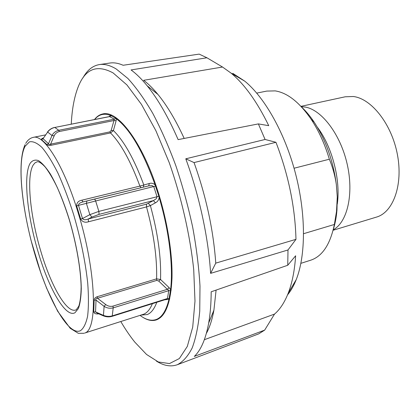 <?xml version="1.0" encoding="UTF-8"?>
<svg xmlns="http://www.w3.org/2000/svg" width="420" height="420" viewBox="0 0 420 420"><rect width="100%" height="100%" fill="white"/><g stroke="black" fill="none" stroke-linecap="round" stroke-linejoin="round"><path stroke-width="0.63" d="M206.923 57.771L222.521 67.027L143.661 80.309C148.318 83.8 153.085 88.52 157.972 94.474L147.131 85.743C141.598 78.971 136.243 73.705 131.05 69.946L206.923 57.771L199.18 54.117L123.107 65.268C118.382 63.189 114.004 62.444 109.977 63.021L99.503 64.565C92.694 65.688 87.161 70.151 82.908 77.952M109.704 63.063L109.977 63.021M156.35 361.074C163.858 365.825 170.861 367.033 177.356 364.707C183.036 361.767 187.976 356.186 192.176 347.97C195.83 338.21 198.356 325.936 199.747 311.152L199.994 286.088C198.912 267.561 196.476 247.936 192.685 227.22C188.16 206.299 182.553 185.813 175.87 165.774C168.698 146.444 160.997 128.961 152.765 113.321C144.406 99.062 136.122 87.455 127.906 78.487L116.162 68.943C110.061 65.294 104.507 63.835 99.503 64.565M71.264 124.126C71.951 110.04 74.056 98.165 77.569 88.494C84.593 69.116 96.442 63.929 113.111 72.928L126.914 84.924L141.456 104.386L155.878 130.694L169.192 162.529C181.424 197.3 190.076 235.2 193.72 269.661L194.985 301.14L192.717 327.106L187.315 346.411L179.351 358.544L169.481 363.573L158.351 361.972L146.554 354.459L134.809 342.127C130.022 336.157 125.354 329.301 120.803 321.552M287.532 294.887C290.897 290.855 293.806 285.752 296.247 279.578C305.802 255.497 306.091 214.426 295.586 173.87C285.059 133.324 264.836 97.571 244.781 81.17L232.806 73.364M296.247 279.578L288.199 293.233C292.168 283.048 294.646 270.564 295.633 255.78L287.747 265.262L211.181 291.795C211.124 303.544 210.289 313.961 208.682 323.048C205.7 339.124 200.902 350.249 194.287 356.423L264.663 330.125L258.704 333.879L187 361.064M287.747 265.262L287.994 249.968L295.974 239.342L215.759 263.135L210.609 273.373L287.994 249.968M185.777 158.807L265.078 139.472L275.956 142.296L194.045 162.577L185.777 158.807C199.295 195.405 208.472 238.056 210.609 273.373M265.078 139.472L258.373 123.905L268.742 125.675C257.156 101.876 244.613 84.367 231.11 73.154L222.521 67.027M147.131 85.743C157.909 99.01 168.247 116.97 178.133 139.624L258.373 123.905M212.436 313.793L213.266 313.493M264.663 330.125L274.522 314.087L204.362 339.696M216.085 290.099L213.916 310.149C212.168 319.699 209.654 327.432 206.383 333.365M194.045 162.577C206.183 196.56 213.418 230.081 215.759 263.135M288.199 293.233C284.529 302.494 279.972 309.445 274.522 314.087M275.956 142.296C288.472 174.809 295.144 207.155 295.974 239.342M157.972 94.474C167.066 105.588 175.807 120.246 184.191 138.437M333.239 229.772C347.308 222.348 354.06 193.961 347.146 163.984C340.337 133.99 321.389 109.478 304.909 107.016L301.319 106.717M317.336 127.197C332.089 146.438 340.82 180.101 337.281 204.089M256.741 93.104L266.784 91.082L275.21 90.893C287.448 92.799 299.444 102.281 311.204 119.343C318.769 130.788 324.823 144.081 329.359 159.222L294.058 168.236M303.602 233.698L334.378 224.464C330.241 244.445 322.334 256.368 310.658 260.222L300.899 263.335M337.281 204.01C340.793 180.059 332.084 146.491 317.378 127.265M333.422 229C335.213 223.34 336.394 216.993 336.971 209.963L337.27 196.996L336.514 211.423L334.378 224.464M333.113 230.265L376.435 217.109C393.046 212.452 403.216 185.246 397.446 154.77C391.829 124.289 371.548 98.621 353.341 96.511L345.224 96.789L300.972 106.349M337.27 196.996L336.346 184.684C333.233 160.991 325.852 140.17 314.207 122.215C310.291 116.351 306.175 111.379 301.859 107.3M329.359 159.222C332.798 167.564 335.129 176.048 336.346 184.684M94.615 119.506C98.837 114.298 104.218 112.975 110.759 115.526L115.841 118.288L114.361 119.186L111.158 130.499L109.909 131.875L50.599 144.139C49.371 144.79 48.668 144.659 48.499 143.734L46.94 144.622C47.686 145.409 49.098 145.619 51.177 145.262L50.599 144.139L54.196 135.807C55.183 133.586 56.936 132.148 59.456 131.486L113.841 120.572L116.13 120.677L116.298 118.724L116.77 118.298M155.09 184.889C153.442 183.314 151.499 182.852 149.268 183.509L148.743 185.845L152.093 185.609L153.825 186.727L157.033 196.749L98.863 211.381L89.864 214.662L82.509 218.537L80.671 219.067C82.425 221.939 85.013 222.847 88.447 221.786L146.517 206.918L150.392 205.611L155.447 202.818C157.542 201.737 158.786 199.988 159.164 197.563M116.261 117.931L115.841 118.288L116.298 118.724C130.006 129.139 142.942 151.19 155.101 184.879L158.849 196.208L157.033 196.749L156.303 198.718L153.431 200.587L155.447 202.818M83.023 201.931L81.821 200.198C78.304 200.876 76.587 202.802 76.676 205.978L80.671 219.067M156.114 185.945L95.65 200.986L94.988 199.558L94.353 199.106L86.94 200.944L86.405 203.411L89.864 214.662L91.907 217.082L88.273 218.978C85.381 220.122 83.459 219.975 82.509 218.537L78.482 205.375L95.65 200.986L98.863 211.381L99.057 214.363L153.431 200.587L146.465 204.172L88.273 218.978L88.447 221.786M43.291 138.002C41.769 138.563 41.186 139.088 41.543 139.587L43.045 138.689L47.654 132.064C49.46 129.638 51.849 128.1 54.815 127.449L109.515 116.555L114.361 119.186L58.784 130.3C55.624 131.114 53.366 132.851 52.012 135.513L54.196 135.807M158.744 281.075L160.54 279.494L156.602 278.854L156.791 280.381L158.744 281.075L167.344 289.317L168.436 289.957L168.756 290.645L171.097 290.677M94.164 300.174L96.017 300.09L104.113 306.343C106.906 308.159 109.935 308.669 113.211 307.865L168.756 290.645L167.454 298.52L112.45 315.819C109.442 316.701 106.444 316.554 103.457 315.378L103.157 315.761L97.388 313.241L95.561 311.903L96.017 300.09C95.534 298.872 96.028 298.268 97.498 298.268L97.261 296.699C95.23 297.423 94.201 298.583 94.164 300.174L93.739 311.929C94.185 313.572 95.86 314.213 98.763 313.845M159.353 196.046L158.849 196.208L159.169 197.563C169.155 230.848 173.381 266.684 170.594 289.658L168.977 299.281L169.591 299.397M108.953 116.666L111.237 115.08M94.505 119.527C96.852 116.461 99.614 114.602 102.795 113.946C117.416 109.82 142.144 141.545 157.763 190.937C167.333 220.799 172.604 253.701 172.001 277.998C170.867 302.652 165.611 316.638 156.23 319.951C152.224 321.179 147.887 320.366 143.215 317.515M155.101 184.879L155.668 184.653M159.169 197.563L159.752 197.379M169.769 298.615L167.454 298.52L166.462 299.24L112.182 316.323L113.211 307.865L112.99 306.106L167.344 289.317L169.139 287.647L170.594 289.658L171.208 289.748M51.177 145.262L110.528 132.946L113.416 130.567L116.13 120.677M149.268 183.509L139.897 186.102L81.821 200.198M164.687 299.796L168.977 299.281C166.226 310.643 161.957 317.383 156.172 319.515C151.274 321.2 145.903 319.83 140.065 315.404M112.99 306.106C110.371 306.737 107.951 306.217 105.73 304.553L104.113 306.343L103.457 315.378L95.561 311.903L93.739 311.929M169.139 287.647L160.54 279.494C161.311 258.011 157.93 233.384 150.392 205.611L148.381 203.411M143.435 187.142L143.797 184.916C134.274 159.248 124.147 141.131 113.416 130.567L111.158 130.499M43.045 138.689L47.654 132.064L52.012 135.513L48.499 143.734L43.045 138.689M148.78 185.834L82.971 201.941C79.994 202.603 78.498 203.747 78.482 205.375L76.676 205.978M82.971 201.941L86.94 200.944M152.376 303.671C150.113 309.262 147.226 312.774 143.703 314.207L84.698 333.05C97.996 330.083 96.269 270.811 78.104 212.62C63.824 165.317 43.78 134.038 33.275 137.361L45.465 134.909M141.031 315.094L147.231 314.57C151.184 312.989 154.366 308.894 156.77 302.29M111.71 115.29L109.846 116.561L54.815 127.449L58.784 130.3L59.456 131.486M109.909 131.875L110.528 132.946C120.892 143.477 130.683 161.196 139.897 186.102L141.026 187.73M146.465 204.172L146.517 206.918C153.815 233.867 157.174 257.849 156.602 278.854L97.261 296.699M47.423 132.111C49.224 129.644 51.634 128.074 54.647 127.418L54.611 127.423M41.543 139.587L46.94 144.622M25.127 146.249L29.421 141.845C32.991 141.099 37.18 142.978 41.995 147.483C47.077 153.547 52.395 162.083 57.939 173.103C63.473 185.378 68.691 199.148 73.589 214.431C80.64 238.586 85.349 261.471 87.717 283.091C88.704 296.263 88.667 307.304 87.602 316.202C85.99 323.636 83.585 328.482 80.388 330.734C68.408 336.289 47.906 299.056 35.154 255.145C22.066 211.417 16.658 161.831 25.127 146.249M76.036 309.892L75.673 310.034C66.344 313.178 50.673 285.012 40.73 250.966C30.167 215.864 26.166 176.284 33.233 164.981L35.049 162.823L37.212 161.768C38.084 161.511 40.357 161.852 45.16 166.982C48.935 171.843 52.941 178.605 57.188 187.268C61.415 196.854 65.41 207.548 69.169 219.35C76.33 243.464 80.755 268.984 81.133 286.976C81.008 295.27 80.241 301.639 78.834 306.096L76.309 309.74M74.991 312.721L78.398 308.527C80.11 303.796 81.07 297.15 81.281 288.582C81.039 270.076 76.535 243.889 69.169 219.114C63.263 200.45 56.963 185.367 50.258 173.849C45.99 167.354 42.058 162.934 38.456 160.592C35.138 159.474 32.387 160.351 30.209 163.217C23.053 174.993 27.274 215.801 38.141 251.974C48.725 288.351 65.609 318.203 74.991 312.721M105.73 304.553L97.498 298.268L156.791 280.381M103.189 315.772C106.145 317.021 109.142 317.205 112.182 316.318L112.145 316.328M148.722 185.85L94.364 199.106M91.907 217.082L99.057 214.363M187.257 360.964L177.356 364.707M213.916 310.149L208.682 323.048M244.781 81.17L231.11 73.154M336.971 209.963L336.514 211.423M314.207 122.215L311.204 119.343M25.746 143.399C27.625 140.091 30.135 138.08 33.275 137.361M25.079 144.648C17.388 161.621 21.21 201.096 31.08 240.513L40.95 273.262L46.683 288.33L57.692 311.278L70.234 328.314L78.298 333.307L84.095 333.281"/></g></svg>
